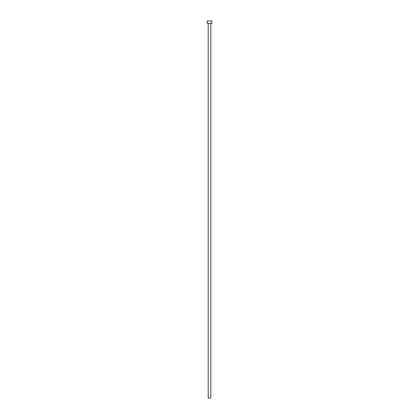 <?xml version="1.0" encoding="UTF-8"?>
<svg xmlns="http://www.w3.org/2000/svg" width="419" height="419" viewBox="0 0 419 419"><rect width="100%" height="100%" fill="white"/><g stroke="black" fill="none" stroke-linecap="round" stroke-linejoin="round"><path stroke-width="0.63" d="M210.799 23.307L210.799 398.05L208.201 398.05L208.201 23.307M211.857 23.307L207.143 23.307L207.143 20.95L211.857 20.95L211.857 23.307"/></g></svg>
